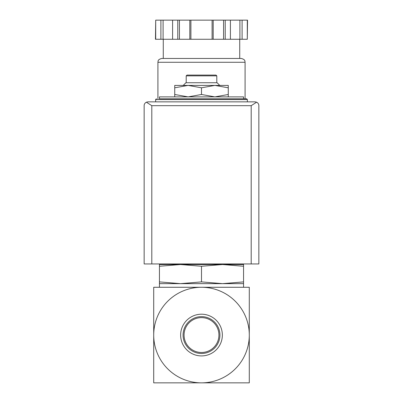 <?xml version="1.0" encoding="UTF-8"?>
<svg xmlns="http://www.w3.org/2000/svg" width="403" height="403" viewBox="0 0 403 403"><rect width="100%" height="100%" fill="white"/><g stroke="black" fill="none" stroke-linecap="round" stroke-linejoin="round"><path stroke-width="0.6" d="M249.291 335.059L249.291 287.274L201.5 287.274A47.791 47.791 0 0 1 249.291 335.059A47.791 47.791 0 0 1 201.5 382.85A47.791 47.791 0 0 1 153.709 335.059A47.791 47.791 0 0 1 201.5 287.274L153.709 287.274L153.709 382.85L249.291 382.85L249.291 335.059M174.736 96.881L174.736 94.488L188.12 96.881L201.5 94.488L214.88 96.881L228.264 94.488L228.264 96.881M159.447 266.267L159.447 264.524L180.473 264.524L159.447 266.267L159.447 281.899L180.473 283.641L201.5 281.899L201.5 266.267L180.463 264.524L222.527 264.524L201.5 266.267M243.553 264.524L243.553 266.267L222.527 264.524L243.553 264.524M201.5 281.899L222.527 283.641L159.447 283.641L159.447 281.899M243.553 281.899L243.553 283.641L222.527 283.641L243.553 281.899L243.553 266.267M184.07 335.059A17.43 17.43 0 0 1 210.215 319.967A17.43 17.43 0 0 1 210.215 350.152A17.43 17.43 0 0 1 184.07 335.059M183.073 335.059A18.427 18.427 0 0 1 210.714 319.105A18.427 18.427 0 0 1 210.714 351.018A18.427 18.427 0 0 1 183.073 335.059M180.645 335.059A20.855 20.855 0 0 1 211.928 317A20.855 20.855 0 0 1 211.928 353.119A20.855 20.855 0 0 1 180.645 335.059M243.553 382.85L218.703 382.85M184.297 382.85L159.447 382.85M243.553 98.79L243.553 96.881L159.447 96.881L159.447 98.79L246.611 98.79L159.447 98.79M174.736 87.799L174.736 85.411L188.12 85.411L174.736 87.799L174.736 94.488M228.264 85.411L228.264 87.799L214.88 85.411L201.5 87.799L188.115 85.411L228.264 85.411M228.264 94.488L228.264 87.799M201.5 94.488L201.5 87.799M186.206 75.855L216.794 75.855L216.028 75.089L186.972 75.089L186.206 75.855L186.206 82.736M219.776 85.411L217.096 82.736L185.904 82.736L183.224 85.411M256.605 102.196L255.023 101.848L147.977 101.848L146.395 102.196L151.8 105.672L151.8 263.95L258.847 263.95L258.847 105.672C258.887 104.206 258.142 103.047 256.605 102.196L251.2 105.672L251.2 263.95M146.395 102.196C144.858 103.047 144.113 104.206 144.153 105.672L144.153 263.95L151.8 263.95M247.291 39.267L247.543 20.15L242.102 20.15L242.102 39.267L247.291 39.267L247.291 20.15M155.709 39.267L155.709 20.15L155.457 39.267L242.102 39.267M239.73 39.267L239.73 58.46L163.27 58.46L163.27 39.267M157.916 62.279L245.084 62.279C244.717 61.236 245.699 59.659 241.261 58.46L161.739 58.46C157.301 59.659 158.283 61.236 157.916 62.279L157.916 98.79M239.906 39.267L239.906 20.15L242.102 20.15M230.41 39.267L230.41 20.15L239.906 20.15M213.192 39.267L213.192 20.15L230.41 20.15M212.094 39.267L212.094 20.15L213.192 20.15M190.906 39.267L190.906 20.15L212.094 20.15M189.808 39.267L189.808 20.15L190.906 20.15M172.59 39.267L172.59 20.15L189.808 20.15M163.094 39.267L163.094 20.15L172.59 20.15M160.898 39.267L160.898 20.15L163.094 20.15M155.709 20.15L160.898 20.15M246.611 98.79L247.377 99.556L155.623 99.556L156.389 98.79M251.2 105.672L151.8 105.672M225.222 39.267L225.222 20.15M223.564 39.267L223.564 20.15M179.436 39.267L179.436 20.15M177.778 39.267L177.778 20.15M230.707 264.524L231.806 263.95M171.194 263.95L172.293 264.524M159.447 283.641L159.447 287.274M243.553 283.641L243.553 287.274M155.623 99.556L155.623 101.848M247.377 99.556L247.377 101.848M216.794 75.855L216.794 82.736M245.084 62.279L245.084 98.79"/></g></svg>
